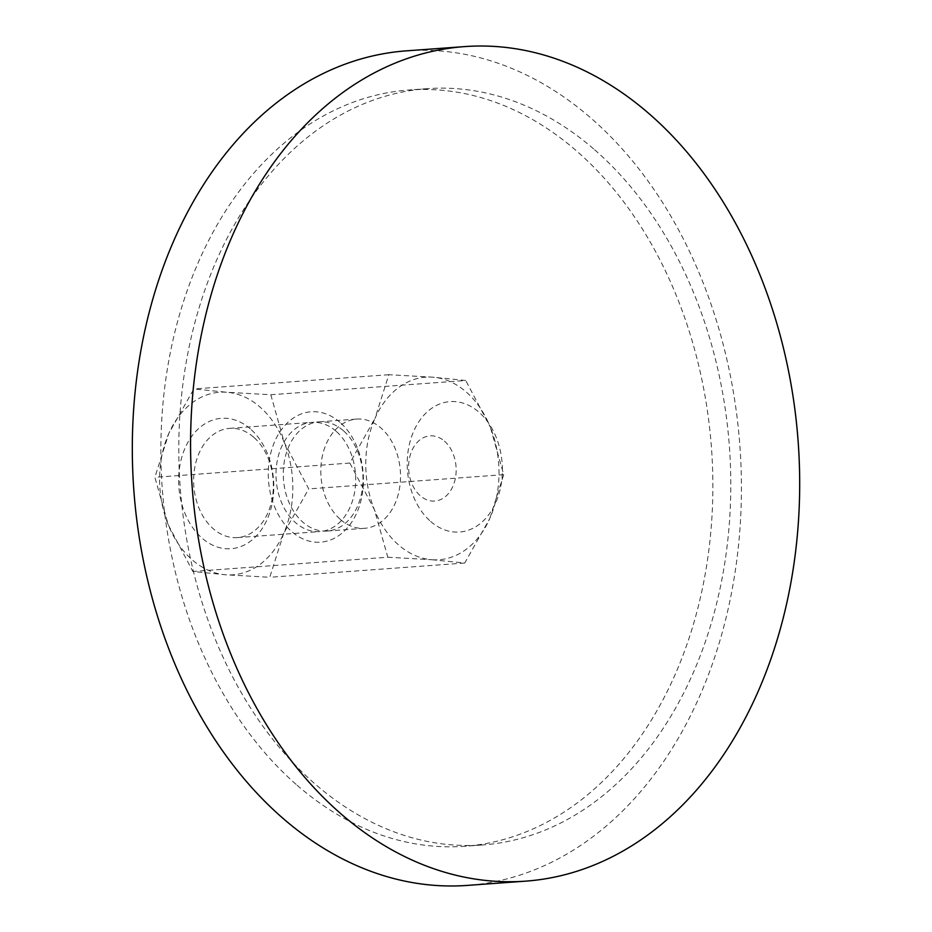 <?xml version="1.0" encoding="UTF-8"?>
<svg xmlns="http://www.w3.org/2000/svg" width="932" height="932" viewBox="0 0 932 932"><rect width="100%" height="100%" fill="white"/><g stroke="black" fill="none" stroke-linecap="round" stroke-linejoin="round"><path stroke-width="0.7" stroke-dasharray="4.66 3.5" d="M444.436 441.127A32.69 23.743 -94.2 0 1 452.894 486.306A32.69 23.743 -94.2 0 1 420.332 495.789A32.69 23.743 -94.2 0 1 411.874 450.61A32.69 23.743 -94.2 0 1 444.436 441.127M430.689 521.489A65.368 47.474 85.8 0 0 495.824 502.523A65.368 47.474 85.8 0 0 478.908 412.154A65.368 47.474 85.8 0 0 413.761 431.12A65.368 47.474 85.8 0 0 430.689 521.489M406.375 50.852A418.386 303.844 -94.2 0 1 591.168 118.271A418.386 303.844 -94.2 0 1 734.393 576.663A418.386 303.844 -94.2 0 1 467.363 885.4M594.628 149.761A379.161 275.359 -94.2 0 1 724.42 565.176A379.161 275.359 -94.2 0 1 482.427 844.974A379.161 275.359 -94.2 0 1 314.958 783.87A379.161 275.359 -94.2 0 1 185.165 368.455A379.161 275.359 -94.2 0 1 427.159 88.668A379.161 275.359 -94.2 0 1 594.628 149.761M297.028 785.187A379.161 275.359 85.8 0 0 464.497 846.279A379.161 275.359 85.8 0 0 706.491 566.493A379.161 275.359 85.8 0 0 576.71 151.077A379.161 275.359 85.8 0 0 409.23 89.973A379.161 275.359 85.8 0 0 167.236 369.771A379.161 275.359 85.8 0 0 297.028 785.187M270.793 394.749L284.155 442.234L308.737 488.904L283.654 533.5A91.522 66.463 -94.2 0 1 225.695 574.788A91.522 66.463 -94.2 0 1 192.458 560.05A91.522 66.463 -94.2 0 1 168.261 524.809A91.522 66.463 -94.2 0 1 168.774 433.543L193.856 388.947L226.721 392.255A91.522 66.463 -94.2 0 1 259.958 406.993A91.522 66.463 -94.2 0 1 284.155 442.234A91.522 66.463 -94.2 0 1 283.654 533.5L269.767 577.281L225.695 574.788L192.842 571.479L168.261 524.809L154.887 477.312L168.774 433.543A91.522 66.463 -94.2 0 1 226.721 392.255L270.793 394.749L465.755 380.501L432.891 377.192L388.83 374.699L374.944 418.48A91.522 66.463 -94.2 0 1 432.891 377.192A91.522 66.463 -94.2 0 1 466.14 391.929A91.522 66.463 -94.2 0 1 490.337 427.171L465.755 380.501M387.805 557.231L431.877 559.724A91.522 66.463 -94.2 0 1 398.628 544.987A91.522 66.463 -94.2 0 1 374.431 509.746A91.522 66.463 -94.2 0 1 374.944 418.48L349.85 463.064L374.431 509.746L387.805 557.231L192.842 571.479M340.471 519.485A54.755 39.761 85.8 0 0 364.657 528.304A54.755 39.761 85.8 0 0 399.607 487.902A54.755 39.761 85.8 0 0 380.862 427.905A54.755 39.761 85.8 0 0 356.676 419.085A54.755 39.761 85.8 0 0 321.726 459.488A54.755 39.761 85.8 0 0 340.471 519.485M343.325 430.654A54.755 39.761 85.8 0 0 319.14 421.823A54.755 39.761 85.8 0 0 284.19 462.237A54.755 39.761 85.8 0 0 302.935 522.235A54.755 39.761 85.8 0 0 327.12 531.054A54.755 39.761 85.8 0 0 362.07 490.651A54.755 39.761 85.8 0 0 343.325 430.654M339.959 422.312A65.368 47.474 85.8 0 0 274.824 441.267A65.368 47.474 85.8 0 0 291.739 531.636A65.368 47.474 85.8 0 0 356.874 512.67A65.368 47.474 85.8 0 0 339.959 422.312M253.679 437.201A54.755 39.761 85.8 0 0 229.493 428.382A54.755 39.761 85.8 0 0 194.543 468.784A54.755 39.761 85.8 0 0 213.288 528.782A54.755 39.761 85.8 0 0 237.474 537.601A54.755 39.761 85.8 0 0 272.424 497.199A54.755 39.761 85.8 0 0 253.679 437.201M336.044 431.178A54.755 39.761 85.8 0 0 311.859 422.359A54.755 39.761 85.8 0 0 276.909 462.761A54.755 39.761 85.8 0 0 295.654 522.759A54.755 39.761 85.8 0 0 319.839 531.59A54.755 39.761 85.8 0 0 354.789 491.176A54.755 39.761 85.8 0 0 336.044 431.178M250.324 428.86A65.368 47.474 85.8 0 0 185.177 447.826A65.368 47.474 85.8 0 0 202.104 538.183A65.368 47.474 85.8 0 0 267.239 519.229A65.368 47.474 85.8 0 0 250.324 428.86M431.877 559.724L464.73 563.033L489.824 518.437A91.522 66.463 -94.2 0 1 431.877 559.724M489.824 518.437L503.711 474.668L490.337 427.171A91.522 66.463 -94.2 0 1 489.824 518.437M349.85 463.064L154.887 477.312M388.83 374.699L193.856 388.947M464.73 563.033L269.767 577.281M503.711 474.668L308.737 488.904M482.427 844.974L464.497 846.279M427.159 88.668L409.23 89.973M319.14 421.823L356.676 419.085M229.493 428.382L311.859 422.359M237.474 537.601L319.839 531.59M327.12 531.054L364.657 528.304"/><path stroke-width="1.4" d="M340.832 813.729A418.386 303.844 85.8 0 0 525.625 881.148A418.386 303.844 85.8 0 0 792.654 572.411A418.386 303.844 85.8 0 0 649.441 114.019A418.386 303.844 85.8 0 0 464.637 46.6A418.386 303.844 85.8 0 0 197.607 355.337A418.386 303.844 85.8 0 0 340.832 813.729M525.625 881.148L467.363 885.4A418.386 303.844 -94.2 0 1 282.559 817.981A418.386 303.844 -94.2 0 1 139.346 359.589A418.386 303.844 -94.2 0 1 406.375 50.852L464.637 46.6"/></g></svg>
